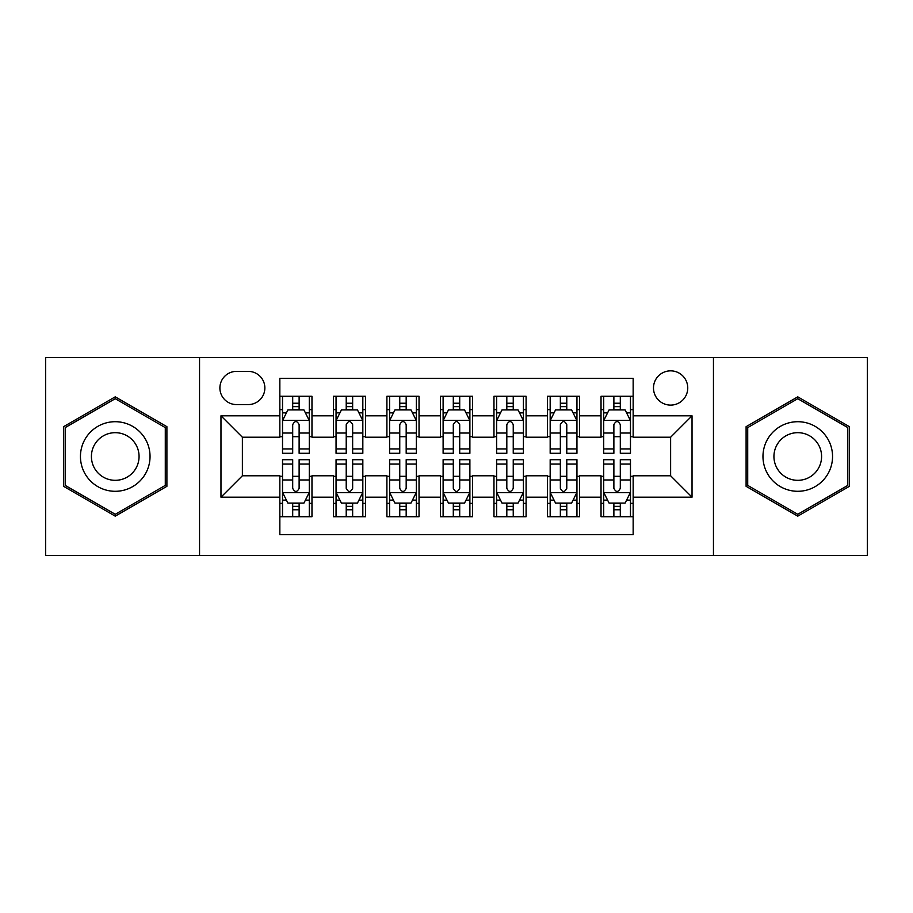 <?xml version="1.0" encoding="UTF-8"?>
<svg xmlns="http://www.w3.org/2000/svg" width="913" height="913" viewBox="0 0 913 913"><rect width="100%" height="100%" fill="white"/><g stroke="black" fill="none" stroke-linecap="round" stroke-linejoin="round"><path stroke-width="1.37" d="M670.621 370.849A17.13 17.13 0 0 0 653.491 387.979A17.13 17.13 0 0 0 670.621 405.11A17.13 17.13 0 0 0 687.751 387.979A17.13 17.13 0 0 0 670.621 370.849M713.452 555.538L867.35 555.538L867.35 357.462L713.452 357.462L713.452 555.538L199.548 555.538L199.548 357.462L45.65 357.462L45.65 555.538L199.548 555.538M633.154 396.276L601.028 396.276L601.028 415.814L579.618 415.814L579.618 437.224L601.028 437.224L601.028 415.814M579.618 415.814L579.618 396.276L547.503 396.276L547.503 415.814L526.093 415.814L526.093 437.224L547.503 437.224L547.503 415.814M526.093 415.814L526.093 396.276L493.967 396.276L493.967 415.814L472.557 415.814L472.557 437.224L493.967 437.224L493.967 415.814M472.557 415.814L472.557 396.276L440.443 396.276L440.443 415.814L419.033 415.814L419.033 437.224L440.443 437.224L440.443 415.814M419.033 415.814L419.033 396.276L386.907 396.276L386.907 415.814L365.497 415.814L365.497 437.224L386.907 437.224L386.907 415.814M365.497 415.814L365.497 396.276L333.382 396.276L333.382 437.224L311.972 437.224L311.972 396.276L279.846 396.276M279.846 516.724L311.972 516.724L311.972 475.776L333.382 475.776L333.382 516.724L365.497 516.724L365.497 475.776L386.907 475.776L386.907 497.186L365.497 497.186M386.907 497.186L386.907 516.724L419.033 516.724L419.033 475.776L440.443 475.776L440.443 497.186L419.033 497.186M440.443 497.186L440.443 516.724L472.557 516.724L472.557 475.776L493.967 475.776L493.967 497.186L472.557 497.186M493.967 497.186L493.967 516.724L526.093 516.724L526.093 475.776L547.503 475.776L547.503 497.186L526.093 497.186M547.503 497.186L547.503 516.724L579.618 516.724L579.618 475.776L601.028 475.776L601.028 497.186L579.618 497.186M236.49 404.573L248.268 404.573A16.594 16.594 0 0 0 264.861 387.979A16.594 16.594 0 0 0 248.268 371.386L236.49 371.386A16.594 16.594 0 0 0 219.896 387.979A16.594 16.594 0 0 0 236.49 404.573M713.452 357.462L199.548 357.462M633.154 415.814L633.154 378.347L279.846 378.347L279.846 437.224L242.379 437.224L242.379 475.776L279.846 475.776L279.846 534.653L633.154 534.653L633.154 475.776L670.621 475.776L670.621 437.224L633.154 437.224L633.154 415.814L692.031 415.814L692.031 497.186L633.154 497.186M279.846 497.186L220.969 497.186L220.969 415.814L279.846 415.814M601.028 497.186L601.028 516.724L633.154 516.724M279.846 409.663L282.528 409.663M292.696 409.663L299.122 409.663M309.29 409.663L311.972 409.663M279.846 436.688L282.528 436.688M292.696 436.688L299.122 436.688M309.29 436.688L311.972 436.688M279.846 476.312L282.528 476.312M292.696 476.312L299.122 476.312M309.29 476.312L311.972 476.312M279.846 503.337L282.528 503.337M292.696 503.337L299.122 503.337M309.29 503.337L311.972 503.337M333.382 436.688L336.052 436.688M346.221 436.688L352.646 436.688M362.826 436.688L365.497 436.688M333.382 409.663L336.052 409.663M346.221 409.663L352.646 409.663M362.826 409.663L365.497 409.663M333.382 476.312L336.052 476.312M346.221 476.312L352.646 476.312M362.826 476.312L365.497 476.312M333.382 503.337L336.052 503.337M346.221 503.337L352.646 503.337M362.826 503.337L365.497 503.337M386.907 476.312L389.589 476.312M399.757 476.312L406.182 476.312M416.351 476.312L419.033 476.312M386.907 503.337L389.589 503.337M399.757 503.337L406.182 503.337M416.351 503.337L419.033 503.337M386.907 409.663L389.589 409.663M399.757 409.663L406.182 409.663M416.351 409.663L419.033 409.663M386.907 436.688L389.589 436.688M399.757 436.688L406.182 436.688M416.351 436.688L419.033 436.688M440.443 476.312L443.113 476.312M453.293 476.312L459.707 476.312M469.887 476.312L472.557 476.312M440.443 503.337L443.113 503.337M453.293 503.337L459.707 503.337M469.887 503.337L472.557 503.337M440.443 409.663L443.113 409.663M453.293 409.663L459.707 409.663M469.887 409.663L472.557 409.663M440.443 436.688L443.113 436.688M453.293 436.688L459.707 436.688M469.887 436.688L472.557 436.688M493.967 476.312L496.649 476.312M506.818 476.312L513.243 476.312M523.411 476.312L526.093 476.312M493.967 503.337L496.649 503.337M506.818 503.337L513.243 503.337M523.411 503.337L526.093 503.337M493.967 409.663L496.649 409.663M506.818 409.663L513.243 409.663M523.411 409.663L526.093 409.663M493.967 436.688L496.649 436.688M506.818 436.688L513.243 436.688M523.411 436.688L526.093 436.688M547.503 476.312L550.174 476.312M560.354 476.312L566.779 476.312M576.948 476.312L579.618 476.312M547.503 503.337L550.174 503.337M560.354 503.337L566.779 503.337M576.948 503.337L579.618 503.337M547.503 409.663L550.174 409.663M560.354 409.663L566.779 409.663M576.948 409.663L579.618 409.663M547.503 436.688L550.174 436.688M560.354 436.688L566.779 436.688M576.948 436.688L579.618 436.688M601.028 476.312L603.71 476.312M613.878 476.312L620.304 476.312M630.472 476.312L633.154 476.312M601.028 503.337L603.71 503.337M613.878 503.337L620.304 503.337M630.472 503.337L633.154 503.337M601.028 409.663L603.71 409.663M613.878 409.663L620.304 409.663M630.472 409.663L633.154 409.663M601.028 436.688L603.71 436.688M613.878 436.688L620.304 436.688M630.472 436.688L633.154 436.688M242.379 437.224L220.969 415.814M242.379 475.776L220.969 497.186M692.031 415.814L670.621 437.224M692.031 497.186L670.621 475.776M115.243 516.153L166.896 486.321L166.896 426.679L115.243 396.847L63.579 426.679L63.579 486.321L115.243 516.153M849.421 426.679L797.757 396.847L746.104 426.679L746.104 486.321L797.757 516.153L849.421 486.321L849.421 426.679M299.122 403.238L292.696 403.238M309.29 448.922L299.122 448.922L299.122 453.293L309.29 453.293L309.29 420.631L303.938 409.926L287.88 409.926L282.528 420.631L282.528 453.293L292.696 453.293L292.696 448.922L282.528 448.922M282.528 420.631L282.528 396.276M309.29 420.631L309.29 396.276M292.696 409.926L292.696 396.276M299.122 396.276L299.122 409.926M299.122 448.922L299.122 424.648C296.976 420.528 294.842 420.528 292.696 424.648L292.696 448.922M292.696 509.762L299.122 509.762M282.528 464.078L292.696 464.078L292.696 459.707L282.528 459.707L282.528 492.369L287.88 503.074L303.938 503.074L309.29 492.369L309.29 459.707L299.122 459.707L299.122 464.078L309.29 464.078M309.29 492.369L309.29 516.724M282.528 492.369L282.528 516.724M299.122 503.074L299.122 516.724M292.696 516.724L292.696 503.074M292.696 464.078L292.696 488.352C294.831 492.472 296.976 492.472 299.122 488.352L299.122 464.078M115.243 421.703A34.797 34.797 0 0 0 80.447 456.5A34.797 34.797 0 0 0 115.243 491.297A34.797 34.797 0 0 0 150.04 456.5A34.797 34.797 0 0 0 115.243 421.703M115.243 432.682A23.818 23.818 0 0 0 91.414 456.5A23.818 23.818 0 0 0 115.243 480.318A23.818 23.818 0 0 0 139.061 456.5A23.818 23.818 0 0 0 115.243 432.682M165.287 485.396L115.243 514.293L65.188 485.396L65.188 427.604L115.243 398.707L165.287 427.604L165.287 485.396M767.628 439.107A34.797 34.797 0 0 0 780.364 486.629A34.797 34.797 0 0 0 827.897 473.893A34.797 34.797 0 0 0 815.161 426.371A34.797 34.797 0 0 0 767.628 439.107M777.134 444.585A23.818 23.818 0 0 0 785.853 477.134A23.818 23.818 0 0 0 818.39 468.415A23.818 23.818 0 0 0 809.671 435.866A23.818 23.818 0 0 0 777.134 444.585M847.812 427.604L847.812 485.396L797.757 514.293L747.713 485.396L747.713 427.604L797.757 398.707L847.812 427.604M352.646 403.238L346.221 403.238M362.826 448.922L352.646 448.922L352.646 453.293L362.826 453.293L362.826 420.631L357.462 409.926L341.405 409.926L336.052 420.631L336.052 453.293L346.221 453.293L346.221 448.922L336.052 448.922M336.052 420.631L336.052 396.276M362.826 420.631L362.826 396.276M346.221 409.926L346.221 396.276M352.646 396.276L352.646 409.926M352.646 448.922L352.646 424.648C350.512 420.528 348.367 420.528 346.221 424.648L346.221 448.922M406.182 403.238L399.757 403.238M416.351 448.922L406.182 448.922L406.182 453.293L416.351 453.293L416.351 420.631L410.998 409.926L394.941 409.926L389.589 420.631L389.589 453.293L399.757 453.293L399.757 448.922L389.589 448.922M389.589 420.631L389.589 396.276M416.351 420.631L416.351 396.276M399.757 409.926L399.757 396.276M406.182 396.276L406.182 409.926M406.182 448.922L406.182 424.648C404.048 420.528 401.903 420.528 399.757 424.648L399.757 448.922M459.707 403.238L453.293 403.238M469.887 448.922L459.707 448.922L459.707 453.293L469.887 453.293L469.887 420.631L464.534 409.926L448.466 409.926L443.113 420.631L443.113 453.293L453.293 453.293L453.293 448.922L443.113 448.922M443.113 420.631L443.113 396.276M469.887 420.631L469.887 396.276M453.293 409.926L453.293 396.276M459.707 396.276L459.707 409.926M459.707 448.922L459.707 424.648C457.573 420.528 455.427 420.528 453.293 424.648L453.293 448.922M513.243 403.238L506.818 403.238M523.411 448.922L513.243 448.922L513.243 453.293L523.411 453.293L523.411 420.631L518.059 409.926L502.002 409.926L496.649 420.631L496.649 453.293L506.818 453.293L506.818 448.922L496.649 448.922M496.649 420.631L496.649 396.276M523.411 420.631L523.411 396.276M506.818 409.926L506.818 396.276M513.243 396.276L513.243 409.926M513.243 448.922L513.243 424.648C511.109 420.528 508.963 420.528 506.818 424.648L506.818 448.922M346.221 509.762L352.646 509.762M336.052 464.078L346.221 464.078L346.221 459.707L336.052 459.707L336.052 492.369L341.405 503.074L357.462 503.074L362.826 492.369L362.826 459.707L352.646 459.707L352.646 464.078L362.826 464.078M362.826 492.369L362.826 516.724M336.052 492.369L336.052 516.724M352.646 503.074L352.646 516.724M346.221 516.724L346.221 503.074M346.221 464.078L346.221 488.352C348.367 492.472 350.501 492.472 352.646 488.352L352.646 464.078M399.757 509.762L406.182 509.762M389.589 464.078L399.757 464.078L399.757 459.707L389.589 459.707L389.589 492.369L394.941 503.074L410.998 503.074L416.351 492.369L416.351 459.707L406.182 459.707L406.182 464.078L416.351 464.078M416.351 492.369L416.351 516.724M389.589 492.369L389.589 516.724M406.182 503.074L406.182 516.724M399.757 516.724L399.757 503.074M399.757 464.078L399.757 488.352C401.891 492.472 404.037 492.472 406.182 488.352L406.182 464.078M453.293 509.762L459.707 509.762M443.113 464.078L453.293 464.078L453.293 459.707L443.113 459.707L443.113 492.369L448.466 503.074L464.534 503.074L469.887 492.369L469.887 459.707L459.707 459.707L459.707 464.078L469.887 464.078M469.887 492.369L469.887 516.724M443.113 492.369L443.113 516.724M459.707 503.074L459.707 516.724M453.293 516.724L453.293 503.074M453.293 464.078L453.293 488.352C455.427 492.472 457.573 492.472 459.707 488.352L459.707 464.078M506.818 509.762L513.243 509.762M496.649 464.078L506.818 464.078L506.818 459.707L496.649 459.707L496.649 492.369L502.002 503.074L518.059 503.074L523.411 492.369L523.411 459.707L513.243 459.707L513.243 464.078L523.411 464.078M523.411 492.369L523.411 516.724M496.649 492.369L496.649 516.724M513.243 503.074L513.243 516.724M506.818 516.724L506.818 503.074M506.818 464.078L506.818 488.352C508.952 492.472 511.097 492.472 513.243 488.352L513.243 464.078M566.779 403.238L560.354 403.238M576.948 448.922L566.779 448.922L566.779 453.293L576.948 453.293L576.948 420.631L571.595 409.926L555.538 409.926L550.174 420.631L550.174 453.293L560.354 453.293L560.354 448.922L550.174 448.922M550.174 420.631L550.174 396.276M576.948 420.631L576.948 396.276M560.354 409.926L560.354 396.276M566.779 396.276L566.779 409.926M566.779 448.922L566.779 424.648C564.633 420.528 562.499 420.528 560.354 424.648L560.354 448.922M560.354 509.762L566.779 509.762M550.174 464.078L560.354 464.078L560.354 459.707L550.174 459.707L550.174 492.369L555.538 503.074L571.595 503.074L576.948 492.369L576.948 459.707L566.779 459.707L566.779 464.078L576.948 464.078M576.948 492.369L576.948 516.724M550.174 492.369L550.174 516.724M566.779 503.074L566.779 516.724M560.354 516.724L560.354 503.074M560.354 464.078L560.354 488.352C562.488 492.472 564.633 492.472 566.779 488.352L566.779 464.078M620.304 403.238L613.878 403.238M630.472 448.922L620.304 448.922L620.304 453.293L630.472 453.293L630.472 420.631L625.12 409.926L609.062 409.926L603.71 420.631L603.71 453.293L613.878 453.293L613.878 448.922L603.71 448.922M603.71 420.631L603.71 396.276M630.472 420.631L630.472 396.276M613.878 409.926L613.878 396.276M620.304 396.276L620.304 409.926M620.304 448.922L620.304 424.648C618.169 420.528 616.024 420.528 613.878 424.648L613.878 448.922M613.878 509.762L620.304 509.762M603.71 464.078L613.878 464.078L613.878 459.707L603.71 459.707L603.71 492.369L609.062 503.074L625.12 503.074L630.472 492.369L630.472 459.707L620.304 459.707L620.304 464.078L630.472 464.078M630.472 492.369L630.472 516.724M603.71 492.369L603.71 516.724M620.304 503.074L620.304 516.724M613.878 516.724L613.878 503.074M613.878 464.078L613.878 488.352C616.024 492.472 618.158 492.472 620.304 488.352L620.304 464.078M333.382 497.186L311.972 497.186M333.382 415.814L311.972 415.814M309.153 420.368L282.653 420.368M282.528 412.87L286.408 412.87M305.41 412.87L309.29 412.87M292.696 433.036L282.528 433.036M309.29 433.036L299.122 433.036M299.122 406.639L292.696 406.639M282.653 492.632L309.153 492.632M309.29 500.13L305.41 500.13M286.408 500.13L282.528 500.13M299.122 479.964L309.29 479.964M282.528 479.964L292.696 479.964M292.696 506.361L299.122 506.361M362.689 420.368L336.189 420.368M336.052 412.87L339.933 412.87M358.946 412.87L362.826 412.87M346.221 433.036L336.052 433.036M362.826 433.036L352.646 433.036M352.646 406.639L346.221 406.639M416.214 420.368L389.725 420.368M389.589 412.87L393.469 412.87M412.471 412.87L416.351 412.87M399.757 433.036L389.589 433.036M416.351 433.036L406.182 433.036M406.182 406.639L399.757 406.639M469.75 420.368L443.25 420.368M443.113 412.87L446.993 412.87M466.007 412.87L469.887 412.87M453.293 433.036L443.113 433.036M469.887 433.036L459.707 433.036M459.707 406.639L453.293 406.639M523.275 420.368L496.786 420.368M496.649 412.87L500.529 412.87M519.531 412.87L523.411 412.87M506.818 433.036L496.649 433.036M523.411 433.036L513.243 433.036M513.243 406.639L506.818 406.639M336.189 492.632L362.689 492.632M362.826 500.13L358.946 500.13M339.933 500.13L336.052 500.13M352.646 479.964L362.826 479.964M336.052 479.964L346.221 479.964M346.221 506.361L352.646 506.361M389.725 492.632L416.214 492.632M416.351 500.13L412.471 500.13M393.469 500.13L389.589 500.13M406.182 479.964L416.351 479.964M389.589 479.964L399.757 479.964M399.757 506.361L406.182 506.361M443.25 492.632L469.75 492.632M469.887 500.13L466.007 500.13M446.993 500.13L443.113 500.13M459.707 479.964L469.887 479.964M443.113 479.964L453.293 479.964M453.293 506.361L459.707 506.361M496.786 492.632L523.275 492.632M523.411 500.13L519.531 500.13M500.529 500.13L496.649 500.13M513.243 479.964L523.411 479.964M496.649 479.964L506.818 479.964M506.818 506.361L513.243 506.361M576.811 420.368L550.311 420.368M550.174 412.87L554.054 412.87M573.067 412.87L576.948 412.87M560.354 433.036L550.174 433.036M576.948 433.036L566.779 433.036M566.779 406.639L560.354 406.639M550.311 492.632L576.811 492.632M576.948 500.13L573.067 500.13M554.054 500.13L550.174 500.13M566.779 479.964L576.948 479.964M550.174 479.964L560.354 479.964M560.354 506.361L566.779 506.361M630.347 420.368L603.847 420.368M603.71 412.87L607.59 412.87M626.592 412.87L630.472 412.87M613.878 433.036L603.71 433.036M630.472 433.036L620.304 433.036M620.304 406.639L613.878 406.639M603.847 492.632L630.347 492.632M630.472 500.13L626.592 500.13M607.59 500.13L603.71 500.13M620.304 479.964L630.472 479.964M603.71 479.964L613.878 479.964M613.878 506.361L620.304 506.361"/></g></svg>
